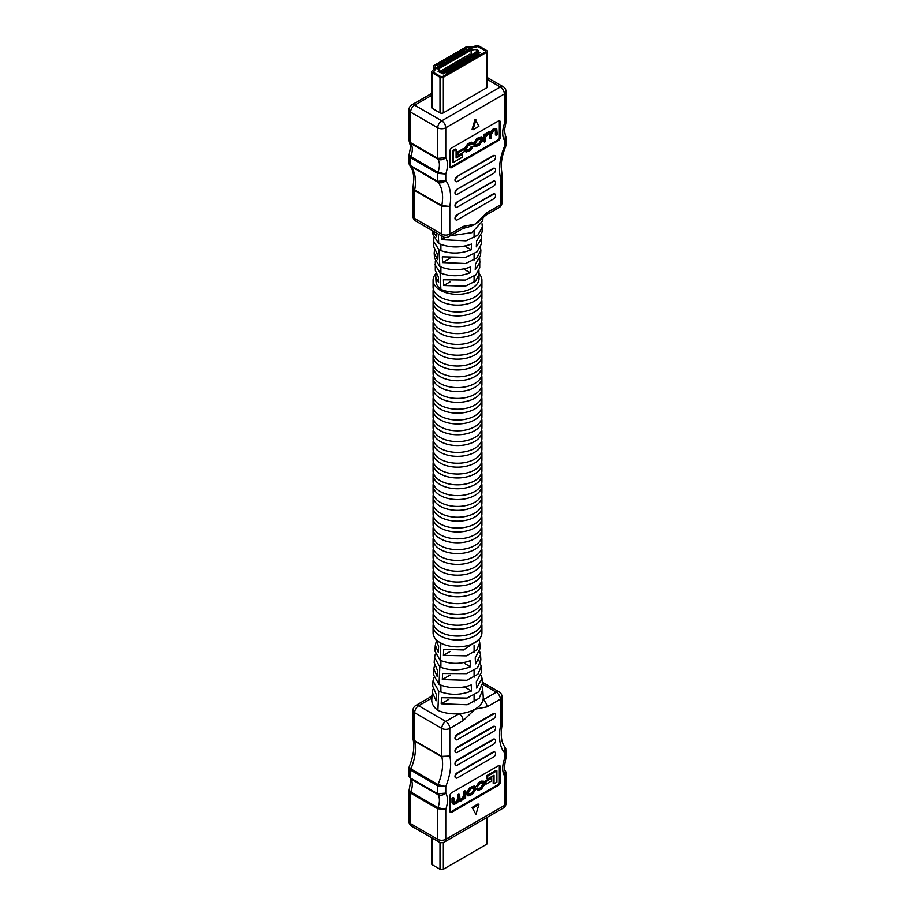 <?xml version="1.0" encoding="UTF-8"?>
<svg xmlns="http://www.w3.org/2000/svg" width="915" height="915" viewBox="0 0 915 915"><rect width="100%" height="100%" fill="white"/><g stroke="black" fill="none" stroke-linecap="round" stroke-linejoin="round"><path stroke-width="1.37" d="M487.02 212.612A5.684 3.283 60 0 1 485.854 215.219L479.895 220.424A27.965 16.138 180 0 1 475.079 224.152L487.02 212.612L500.356 204.914L500.356 177.247L502.026 174.708L500.356 177.247A45.933 26.524 -60 0 1 499.521 169.264A45.933 26.524 -60 0 1 504.371 146.743L506.041 144.97L505.812 146.091L504.371 146.743L505.377 135.191L506.041 137.41L504.371 140.201A22.257 12.844 -60 0 1 502.701 133.007A22.257 12.844 -60 0 1 504.371 123.88L506.041 122.027L504.371 123.88L504.371 93.959L445.777 127.791L445.777 157.712C443.237 159.862 440.63 160.354 437.953 159.199L410.835 143.541L409.131 141.093M431.606 95.377L414.644 105.168A5.684 3.283 60 0 0 411.796 104.893A5.684 5.684 0 0 0 408.959 109.811L408.959 140.201L410.629 146.926L409.142 154.555L410.835 156.637L437.953 172.294L445.777 174.022L437.747 173.37L410.629 157.712L408.959 155.584L408.959 163.133L410.629 165.684L437.747 181.342L445.777 180.564C443.295 182.851 440.698 183.412 438.022 182.257L409.909 165.775C412.368 168.589 413.672 173.175 413.82 179.512L413.031 187.644L414.689 189.977L441.808 205.635L449.803 206.435L441.762 206.127L414.644 190.469L413.008 187.907M485.499 135.397L487.535 133.281L489.182 132.332L491.138 132.492L493.391 129.907L496.742 128.763L497.268 134.768L496.25 135.351L496.25 130.799L494.317 130.33L491.504 133.956L491.504 138.096L490.474 138.691L490.131 133.235L488.484 133.693L485.545 137.147L485.545 141.539L484.527 142.122L483.68 141.631L483.68 134.642L484.63 134.093L485.476 135.374M484.653 134.905L488.335 131.84L490.291 132L493.768 128.706L496.742 128.763M496.25 135.351L495.404 134.871L495.358 129.884M490.474 138.691L489.628 138.199L489.559 133.201M475.068 146.812L474.222 146.32L473.627 143.175L476.978 138.394L481.199 136.838L482.045 137.33L482.64 140.487L479.288 145.256L475.068 146.812L474.473 143.666L477.824 138.886L482.045 137.33M457.694 151.879L457.694 154.532L458.552 155.024L464.157 151.787L464.157 149.134L458.552 152.37L457.694 151.879L463.299 148.642L464.157 149.134M462.521 154.372L462.521 157.128L453.257 162.481L452.41 161.989L452.41 150.666L455.258 149.019L456.105 149.511L456.105 158.066L462.521 154.372L461.675 153.88L456.105 157.094M450.111 167.353A2.402 1.384 120 0 0 450.821 167.125L497.634 140.087A2.402 1.384 120 0 0 499.338 137.147L499.338 121.432A2.402 1.384 120 0 0 499.19 120.711M473.112 146.377L470.413 149.419L467.027 150.838L466.627 148.219L468.491 145.245L473.009 144.044L471.648 142.214L467.794 143.701L464.751 148.276L465.369 151.558L466.227 152.05L470.447 150.357L473.112 146.377L471.305 146.457L469.567 148.928L466.719 150.415M471.179 143.781L472.06 144.627L471.763 143.792M434.556 249.989L434.19 253.032L437.507 259.631L437.233 253.901L433.79 246.844L433.779 237.786M436.1 273.528L435.7 276.547L438.617 282.563L438.342 276.833L435.3 270.394L435.323 261.324M432.875 230.9L436.398 236.699L436.215 232.822M478.957 270.863L479.037 278.972A23.744 13.702 180 0 1 465.426 290.867A23.744 13.702 180 0 1 440.881 289.357A23.744 13.702 180 0 1 436.02 281.534L435.7 276.547M440.881 289.357L440.115 272.864L434.922 264.526M434.19 253.032L434.522 258.224L439.818 266.539L439.028 249.944L433.413 241.011M432.761 230.832L433.012 234.675L438.731 243.573L438.285 234.023M482.033 223.786L482.377 226.966L477.882 235.121L466.01 240.828L441.488 239.661L441.304 235.761M450.237 235.773L471.957 232.65L482.777 220.709L482.994 217.37M480.501 247.325L480.867 250.493L476.704 258.11L465.678 263.509L442.597 262.582L442.322 256.852L465.769 257.355L477.024 251.842L481.267 244.259L481.267 235.338M479.357 274.008L475.526 281.099L465.358 286.189L443.706 285.514L443.432 279.784L465.449 280.07L475.846 274.877L479.746 267.809L479.735 258.876M480.867 250.493L480.524 255.685L475.514 264.058L475.24 269.799L480.123 261.953M482.377 226.966L482.045 232.136L476.589 241.114L476.326 246.844L481.633 238.426M475.079 224.152A27.965 16.138 180 0 1 464.969 227.892L461.949 229.013A5.684 3.283 -120 0 0 463.127 226.417L475.079 224.152M438.731 243.573C449.597 247.908 460.508 248.068 471.488 244.065L471.225 249.795C460.428 254.073 449.7 254.118 439.028 249.944M439.818 266.539C449.951 270.543 460.154 270.703 470.413 267.008L470.138 272.739C460.062 276.673 450.054 276.719 440.115 272.864M494.775 155.664A2.825 1.636 120 0 0 494.58 155.516A2.825 1.636 120 0 0 493.174 155.653L456.985 176.538A2.825 1.636 120 0 0 454.984 180.003L454.984 180.106A2.825 1.636 120 0 0 455.579 181.399A2.825 1.636 120 0 0 455.807 181.49M494.775 181.193A2.825 1.636 120 0 0 494.58 181.044A2.825 1.636 120 0 0 493.174 181.181L456.985 202.078A2.825 1.636 120 0 0 454.984 205.532L454.984 205.635A2.825 1.636 120 0 0 455.579 206.927A2.825 1.636 120 0 0 455.807 207.019M494.775 193.957A2.825 1.636 120 0 0 494.58 193.808A2.825 1.636 120 0 0 493.174 193.957L456.985 214.842A2.825 1.636 120 0 0 454.984 218.308L454.984 218.399A2.825 1.636 120 0 0 455.579 219.692A2.825 1.636 120 0 0 455.807 219.794M494.775 168.429A2.825 1.636 120 0 0 494.58 168.28A2.825 1.636 120 0 0 493.174 168.417L456.985 189.314A2.825 1.636 120 0 0 454.984 192.768L454.984 192.871A2.825 1.636 120 0 0 455.579 194.163A2.825 1.636 120 0 0 455.807 194.255M449.963 150.918L449.963 166.633A2.402 1.384 120 0 0 450.466 167.731A2.402 1.384 120 0 0 451.667 167.617L498.492 140.578A2.402 1.384 120 0 0 500.185 137.639L500.185 121.924A2.402 1.384 120 0 0 499.693 120.826A2.402 1.384 120 0 0 498.492 120.94L451.667 147.967A2.402 1.384 120 0 0 449.963 150.918M475.079 119.35L472.106 129.301L472.952 129.793L478.911 126.35L475.079 119.35M431.926 106.758A2.368 1.373 -0 0 0 431.606 107.444A2.368 1.373 -0 0 0 432.303 108.405L440.001 112.854A2.368 1.373 -0 0 0 443.352 112.854L486.551 87.92A2.368 1.373 -0 0 0 487.238 86.948L487.238 51.377A2.368 1.373 180 0 1 486.551 52.349L443.352 77.283A2.368 1.373 180 0 1 440.001 77.283L432.303 72.834A2.368 1.373 180 0 1 431.606 71.873A2.368 1.373 180 0 1 431.926 71.187L434.099 69.025A2.368 1.373 0 0 0 434.408 68.339A2.368 1.373 0 0 0 434.259 67.859L433.607 66.841A2.368 1.373 180 0 1 433.447 66.36A2.368 1.373 180 0 1 434.145 65.4L465.952 47.031A2.368 1.373 180 0 1 468.457 46.722L470.219 47.1A2.368 1.373 0 0 0 472.232 46.997L475.983 45.75A2.368 1.373 180 0 1 478.842 45.967L486.551 50.416A2.368 1.373 180 0 1 487.238 51.377M457.409 215.082A2.825 1.636 120 0 0 455.418 218.548L455.418 218.651A2.825 1.636 120 0 0 456.002 219.943A2.825 1.636 120 0 0 457.409 219.806L493.597 198.91A2.825 1.636 120 0 0 495.598 195.455L495.598 195.353A2.825 1.636 120 0 0 495.004 194.06A2.825 1.636 120 0 0 493.597 194.197L456.985 214.842M457.409 202.318A2.825 1.636 120 0 0 455.418 205.784L455.418 205.875A2.825 1.636 120 0 0 456.002 207.179A2.825 1.636 120 0 0 457.409 207.03L493.597 186.145A2.825 1.636 120 0 0 495.598 182.68L495.598 182.588A2.825 1.636 120 0 0 495.004 181.296A2.825 1.636 120 0 0 493.597 181.433L456.985 202.078M457.409 189.554A2.825 1.636 120 0 0 455.418 193.019L455.418 193.111A2.825 1.636 120 0 0 456.002 194.403A2.825 1.636 120 0 0 457.409 194.266L493.597 173.381A2.825 1.636 120 0 0 495.598 169.916L495.598 169.824A2.825 1.636 120 0 0 495.004 168.52A2.825 1.636 120 0 0 493.597 168.669L456.985 189.314M457.409 176.789A2.825 1.636 120 0 0 455.418 180.255L455.418 180.347A2.825 1.636 120 0 0 456.002 181.639A2.825 1.636 120 0 0 457.409 181.502L493.597 160.617A2.825 1.636 120 0 0 495.598 157.151L495.598 157.048A2.825 1.636 120 0 0 495.004 155.756A2.825 1.636 120 0 0 493.597 155.893L456.985 176.538M475.926 119.842L472.952 129.793M408.959 140.201L410.629 142.717L437.747 158.375L445.777 157.712A22.257 12.844 -60 0 1 445.777 174.022L445.777 180.564A45.933 26.524 -60 0 1 449.803 206.435L449.803 234.114L463.127 226.417M408.959 163.133L409.199 164.208M505.869 136.518L506.041 144.97M501.992 174.319L502.026 202.604A5.684 3.283 180 0 1 500.356 204.914A5.684 3.283 60 0 1 499.178 207.522A5.684 5.684 0 0 0 502.026 202.604M450.169 281.786L443.706 285.514M449.803 258.43L442.597 262.582M445.308 237.454L441.488 239.661M471.225 249.795L464.831 246.101M470.138 272.739L464.831 269.673M453.257 162.481L453.257 151.158L452.41 150.666M453.257 151.158L456.105 149.511M458.552 152.37L458.552 155.024M472.163 146.949L471.305 146.457M472.506 142.706L468.64 144.193L465.609 148.768L466.227 152.05M475.594 145.302L478.751 143.632L480.764 140.521L480.672 138.359M479.597 144.124L481.622 141.013L481.221 138.417L477.516 140.029L475.503 143.14L475.903 145.737L479.597 144.124L478.751 143.632M495.404 130.307L496.25 130.799L495.93 129.93M489.925 131.577L491.138 132.492M484.527 142.122L484.527 135.134L483.68 134.642M484.527 135.134L485.476 134.585M438.079 68.694L436.078 68.373L436.066 67.538L438.079 68.888L435.975 68.511A2.368 1.373 180 0 1 435.654 69.094L433.31 72.262L441.007 76.7L442.345 76.7L485.545 51.766L485.545 50.988L477.836 46.551L472.369 47.9A2.368 1.373 180 0 1 470.356 48.003L466.959 47.614L435.151 65.972L435.826 67.939A2.368 1.373 180 0 1 435.917 68.099M440.756 72.697L478.728 50.657L476.303 49.33L471.134 50.131L439.509 68.385L438.113 71.439L440.756 72.697M446.52 70.295L444.038 71.576L447.058 73.314L449.528 71.885L446.52 70.146M449.871 68.362L447.389 69.643L450.397 71.381L452.879 69.952L449.871 68.213M453.211 66.429L450.74 67.71L453.749 69.448L456.23 68.019L453.211 66.269M456.562 64.496L454.08 65.777L457.1 67.516L459.582 66.086L456.562 64.336M460.565 65.514A3.557 2.047 60 0 0 460.714 64.61L459.913 62.403L457.431 63.844L460.451 65.583L462.921 64.153L459.913 62.403M463.265 60.63L460.783 61.911L463.791 63.65L466.273 62.22L463.265 60.47M467.256 61.648A3.557 2.047 60 0 0 467.416 60.745L466.604 58.537L464.134 59.978L467.142 61.717L469.624 60.287L466.604 58.537M469.955 56.764L467.474 58.034L470.493 59.784L472.964 58.354L469.955 56.604M473.307 54.831L470.825 56.101L473.844 57.851L476.315 56.421L473.307 54.671M476.658 52.898L474.176 54.168L477.184 55.918L479.666 54.488L476.658 52.738M479.952 52.921L477.722 52.464L477.779 51.663L479.952 52.921M444.518 71.976L444.884 73.189L444.518 72.171L444.884 73.189L443.821 73.211L444.404 72.194L442.94 72.548L442.883 71.805L444.518 71.976L444.884 72.994L443.821 73.017M444.667 73.051L444.358 72.365L442.94 72.743L442.883 71.805M442.505 65.891L439.486 64.153L437.004 65.583L440.024 67.321L442.505 65.891M445.845 63.959L442.837 62.22L440.355 63.65L443.375 65.388L445.845 63.959M449.196 62.026L446.188 60.287L443.706 61.717L446.714 63.455L449.196 62.026M452.548 60.093L449.528 58.354L447.058 59.784L450.066 61.522L452.548 60.093M455.887 58.16L452.879 56.421L450.397 57.851L453.417 59.589L455.887 58.16M459.238 56.227L456.23 54.488L453.749 55.918L456.768 57.656L459.238 56.227M462.59 54.294L459.582 52.544L457.1 53.985L460.108 55.724L462.59 54.294M465.941 52.361L462.921 50.611L460.451 52.052L463.459 53.791L465.941 52.361M469.281 50.428L466.273 48.678L463.791 50.119L466.81 51.858L469.281 50.428M439.417 67.241L439.383 68.156L439.417 67.436L439.383 68.156L438.125 68.179L437.347 66.795L439.417 67.241L439.383 67.962L438.125 67.984L437.347 66.795M470.184 48.484L470.424 49.719L471.66 49.502L470.344 50.256L469.921 48.827L468.926 49.41L469.006 48.518L470.184 48.484L470.424 49.913M471.66 49.307L470.196 50.142L470.081 49.536M470.184 48.667L470.447 49.467L470.184 48.667M443.638 73.886L441.407 73.429L441.465 72.628L443.638 73.886M443.844 70.913L443.032 69.597L440.824 70.878L441.041 72.525M447.195 68.98L446.383 67.664L444.175 68.945L444.393 70.592M450.546 67.047L449.734 65.731L447.526 67.012L447.744 68.659M453.897 65.114L453.085 63.798L450.866 65.079L451.095 66.726M457.237 63.181L456.425 61.865L454.217 63.146L454.435 64.793M460.588 61.248L459.776 59.932L457.569 61.202L457.786 62.861M463.939 59.315L463.127 58L460.92 59.269L461.137 60.928M467.291 57.382L466.478 56.067L464.26 57.336L464.488 58.995M470.63 55.449L469.818 54.134L467.611 55.403L467.828 57.062M439.486 66.543L439.486 64.153M442.837 64.61L442.837 62.22M446.188 62.678L446.188 60.287M449.528 60.745L449.528 58.354M452.879 58.812L452.879 56.421M456.23 56.879L456.23 54.488M459.582 54.946L459.582 52.544M462.921 53.013L462.921 50.611M466.273 51.08L466.273 48.678M437.553 67.264L438.182 66.909L437.553 67.458M438.376 67.824L439.154 67.836L438.376 67.39L438.376 68.019M439.154 67.836L438.376 67.584M469.921 48.827L470.196 49.948L469.921 48.632L468.926 49.216L469.006 48.518M443.638 73.692L441.407 73.429M441.407 73.234L441.465 72.628L441.407 73.234M444.004 72.411L443.157 71.919L444.004 72.411L443.215 72.594M479.952 52.727L477.722 52.464M477.722 52.269L477.779 51.663L477.722 52.269M467.611 55.403L468.423 56.719M466.01 51.389L468.217 49.959L469.052 50.554M466.01 51.24L466.844 51.835M469.052 50.439L466.844 51.72M474.405 54.305L476.624 52.876L477.458 53.356L477.458 54.946A3.557 2.047 60 0 1 477.31 55.849M474.405 54.157L475.251 54.797M477.458 53.356L475.251 54.637M464.26 57.336L465.072 58.652M462.658 53.322L464.866 51.892L465.701 52.487M462.658 53.173L463.493 53.768M465.701 52.372L463.493 53.653M460.92 59.269L461.732 60.584M459.307 55.255L461.515 53.825L462.35 54.42M459.307 55.106L460.142 55.701M462.35 54.305L460.142 55.586M457.569 61.202L458.381 62.517M455.956 57.188L458.175 55.758L459.01 56.353M455.956 57.039L456.802 57.634M459.01 56.238L456.802 57.519M454.217 63.146L455.029 64.45M452.616 59.12L454.824 57.691L455.659 58.286M452.616 58.972L453.451 59.566M455.659 58.171L453.451 59.452M450.866 65.079L451.678 66.383M449.265 61.053L451.472 59.624L452.307 60.218M449.265 60.905L450.1 61.499M452.307 60.104L450.1 61.385M447.526 67.012L448.339 68.316M445.914 62.986L448.121 61.557L448.968 62.151M445.914 62.838L446.749 63.432M448.968 62.037L446.749 63.318M444.175 68.945L444.987 70.249M442.563 64.919L444.781 63.49L445.616 64.096M442.563 64.771L443.409 65.365M445.616 63.97L443.409 65.251M440.824 70.878L441.636 72.182M439.223 66.852L441.43 65.422L442.265 66.029M439.223 66.704L440.058 67.298M442.265 65.903L440.058 67.184M471.065 56.238L473.272 54.809L474.107 55.289L474.107 56.879A3.557 2.047 60 0 1 473.959 57.782M471.065 56.09L471.9 56.73M474.107 55.289L471.9 56.57M467.714 58.171L469.921 56.741L470.756 57.233L470.756 58.812A3.557 2.047 60 0 1 470.607 59.715M467.714 58.022L468.549 58.663M470.756 57.233L468.549 58.503M464.363 60.104L465.197 60.596M466.57 58.674L464.363 59.955M467.416 59.166L465.197 60.436M461.011 62.037L463.23 60.607L464.065 61.099L464.065 62.678A3.557 2.047 60 0 1 463.916 63.581M461.011 61.888L461.858 62.529M464.065 61.099L461.858 62.369M457.672 63.97L458.507 64.462M459.879 62.54L457.672 63.821M460.714 63.032L458.507 64.302M454.32 65.903L456.528 64.473L457.363 64.965L457.363 66.543A3.557 2.047 60 0 1 457.214 67.447M454.32 65.754L455.155 66.395M457.363 64.965L455.155 66.235M450.969 67.836L453.177 66.406L454.023 66.898L454.023 68.476A3.557 2.047 60 0 1 453.874 69.38M450.969 67.687L451.804 68.328M454.023 66.898L451.804 68.168M447.618 69.769L449.837 68.339L450.672 68.831L450.672 70.409A3.557 2.047 60 0 1 450.523 71.313M447.618 69.62L448.464 70.261M450.672 68.831L448.464 70.1M444.278 71.702L446.486 70.272L447.321 70.764L447.321 72.342A3.557 2.047 60 0 1 447.172 73.246M444.278 71.553L445.113 72.194M447.321 70.764L445.113 72.033M435.151 65.972L466.959 47.614L469.727 47.866A3.786 2.185 0 0 0 472.941 47.706L477.836 46.551L485.545 50.988L485.545 51.766L442.345 76.7L441.007 76.7L433.31 72.262L435.323 69.426A3.786 2.185 0 0 0 435.837 68.339A3.786 2.185 0 0 0 435.597 67.573L435.151 65.972M431.903 698.111L418.658 705.751A5.684 3.283 -120 0 0 415.822 705.476A5.684 5.684 0 0 0 412.974 710.395L412.974 738.291L414.644 740.704L441.762 756.362L449.803 756.053L441.808 756.796L414.689 741.139L413.008 738.68M412.974 738.291L413.077 739.148C414.804 746.789 413.511 756.042 409.188 766.896L410.904 768.897L438.022 784.555L445.777 786.557L437.747 785.779L410.629 770.121L408.959 768.028L408.959 775.577L410.629 778.093L437.747 793.763L445.777 793.099C443.237 795.249 440.63 795.741 437.953 794.586L410.835 778.928L409.131 776.48M459.742 799.596L461.846 798.509L463.756 795.65L463.756 791.269L464.774 790.674L465.632 791.166L465.632 798.166L464.328 798.509M464.683 798.715L464.66 797.903L460.977 800.957L459.01 800.797L456.768 803.381L453.417 804.525L452.033 802.73L452.033 798.029L453.051 797.445L453.909 797.937L454.229 803.359M453.943 802.924L455.716 802.055L457.809 798.841L457.809 794.7L458.827 794.106L459.673 794.597L460.028 800.065L462.693 799.001L464.603 796.142L464.603 791.761L463.756 791.269M468.103 795.958L467.256 795.467L466.661 792.31L470.013 787.54L474.233 785.985L475.091 786.477L475.674 789.634L472.323 794.403L468.103 795.958L467.519 792.802L470.87 788.032L475.091 786.477M485.156 781.01L485.156 783.675L486.002 784.166L491.607 780.93L491.607 778.265L490.76 777.773L485.156 781.01L486.002 781.501L486.002 784.166M494.043 783.778L494.043 775.222L487.638 778.928L487.638 776.16L496.902 770.819L496.902 782.131L494.043 783.778L493.196 783.286L493.196 775.714M487.638 778.928L486.78 778.436L486.78 775.668L496.056 770.327L496.902 770.819M450.111 812.085A2.402 1.384 120 0 0 450.821 811.857L497.634 784.83A2.402 1.384 120 0 0 499.338 781.879L499.338 766.175A2.402 1.384 120 0 0 499.19 765.443M483.932 781.238L481.164 781.113L478.854 782.439L476.2 786.431L477.047 786.923L479.746 783.869L483.131 782.451L483.532 785.07L481.667 788.055L479.792 789.13L477.253 788.181L476.303 788.753L477.653 790.583L481.507 789.096L484.55 784.521L483.932 781.238L479.7 782.931L477.047 786.923M482.594 782.394L482.685 784.578L480.821 787.563L478.133 789.027M437.507 670.558L434.19 662.54L434.522 657.336L439.818 666.932L439.028 684.431L433.413 674.595L433.79 668.762L437.233 676.608L437.507 670.558M434.556 665.708L433.79 668.762M436.1 642.17L435.3 645.212L438.342 652.395L438.617 646.345L435.7 639.116M433.024 689.235L432.28 692.312L436.123 700.81L436.398 694.76L432.681 686.056L433.012 680.886L438.731 691.145L437.885 710.349A27.965 16.138 0 0 0 459.113 713.711A27.965 16.138 0 0 0 475.079 709.136A27.965 16.138 0 0 0 483.006 699.918A27.965 16.138 0 0 0 483.246 697.127L482.777 689.738L479.128 698.362L467.153 704.756L441.213 703.772L441.488 697.722L467.039 698.088L478.797 691.763L482.377 683.516L482.045 678.347L476.589 688.034L476.326 681.984L481.633 672.01L481.256 666.189L477.893 674.252L466.764 680.303L442.322 679.559L442.597 673.509L466.65 673.669L477.561 667.71L480.867 659.99L480.535 654.797L475.514 663.844L475.24 657.793L480.123 648.495L479.746 642.639L476.658 650.153L466.375 655.849L443.432 655.357L443.706 649.295L463.562 649.959L478.957 639.505L479.746 642.639M440.881 642.89L440.115 660.264L434.922 651.068L435.3 645.212M432.28 692.312L431.8 699.689A27.965 16.138 0 0 0 437.885 710.349M433.779 677.683L433.012 680.886M435.323 654.145L434.522 657.336M482.033 686.57L482.777 689.738M478.911 660.367L481.256 666.189M439.818 666.932C449.951 670.878 460.154 670.821 470.413 666.795L470.138 660.744C460.062 664.347 450.054 664.187 440.115 660.264M438.731 691.145C449.597 695.411 460.508 695.354 471.488 690.985L471.225 684.935C460.428 688.846 449.7 688.686 439.028 684.431M481.267 675.236L482.045 678.347M479.735 651.697L480.535 654.797M482.388 684.168L496.342 692.22L483.006 699.918A5.684 3.283 60 0 1 487.02 706.883L475.079 709.136L463.127 720.677A5.684 3.283 -120 0 0 459.113 713.711L445.777 721.409L418.658 705.751A5.684 3.283 120 0 0 414.644 712.716L414.644 740.704A2.402 1.384 -60 0 0 414.689 741.139A40.249 23.241 -60 0 1 410.904 768.897A2.402 1.384 -60 0 0 410.629 770.121L410.629 778.093A2.402 1.384 -60 0 0 410.835 778.928A16.573 9.573 -60 0 1 410.835 792.013L437.953 807.67L445.777 809.409L437.747 808.746L410.629 793.088L409.119 790.331M494.775 752.05A2.825 1.636 120 0 0 494.58 751.901A2.825 1.636 120 0 0 493.174 752.038L456.985 772.923A2.825 1.636 120 0 0 454.984 776.389L454.984 776.48A2.825 1.636 120 0 0 455.579 777.784A2.825 1.636 120 0 0 455.807 777.876M494.775 726.51A2.825 1.636 120 0 0 494.58 726.361A2.825 1.636 120 0 0 493.174 726.499L456.985 747.395A2.825 1.636 120 0 0 454.984 750.849L454.984 750.952A2.825 1.636 120 0 0 455.579 752.244A2.825 1.636 120 0 0 455.807 752.336M494.775 713.746A2.825 1.636 120 0 0 494.58 713.597A2.825 1.636 120 0 0 493.174 713.734L456.985 734.631A2.825 1.636 120 0 0 454.984 738.085L454.984 738.188A2.825 1.636 120 0 0 455.579 739.48A2.825 1.636 120 0 0 455.807 739.572M494.775 739.274A2.825 1.636 120 0 0 494.58 739.126A2.825 1.636 120 0 0 493.174 739.274L456.985 760.159A2.825 1.636 120 0 0 454.984 763.625L454.984 763.716A2.825 1.636 120 0 0 455.579 765.009A2.825 1.636 120 0 0 455.807 765.112M500.185 782.371L500.185 766.656A2.402 1.384 120 0 0 499.693 765.558A2.402 1.384 120 0 0 498.492 765.683L451.667 792.71A2.402 1.384 120 0 0 449.963 795.661L449.963 811.365A2.402 1.384 120 0 0 450.466 812.474A2.402 1.384 120 0 0 451.667 812.348L498.492 785.322A2.402 1.384 120 0 0 500.185 782.371L499.338 781.879M472.106 807.43L475.926 814.43L478.911 804.479L478.053 803.988L472.106 807.43L475.926 814.43M493.597 718.698A2.825 1.636 120 0 0 495.598 715.233L495.598 715.141A2.825 1.636 120 0 0 495.004 713.837A2.825 1.636 120 0 0 493.597 713.986L457.409 734.871A2.825 1.636 120 0 0 455.418 738.336L455.418 738.428A2.825 1.636 120 0 0 456.002 739.72A2.825 1.636 120 0 0 457.409 739.583L493.597 718.698M493.597 731.462A2.825 1.636 120 0 0 495.598 727.997L495.598 727.905A2.825 1.636 120 0 0 495.004 726.613A2.825 1.636 120 0 0 493.597 726.75L457.409 747.635A2.825 1.636 120 0 0 455.418 751.101L455.418 751.192A2.825 1.636 120 0 0 456.002 752.496A2.825 1.636 120 0 0 457.409 752.347L493.597 731.462M493.597 744.227A2.825 1.636 120 0 0 495.598 740.761L495.598 740.67A2.825 1.636 120 0 0 495.004 739.377A2.825 1.636 120 0 0 493.597 739.514L457.409 760.399A2.825 1.636 120 0 0 455.418 763.865L455.418 763.968A2.825 1.636 120 0 0 456.002 765.26A2.825 1.636 120 0 0 457.409 765.123L493.597 744.227M493.597 756.991A2.825 1.636 120 0 0 495.598 753.537L495.598 753.434A2.825 1.636 120 0 0 495.004 752.141A2.825 1.636 120 0 0 493.597 752.279L457.409 773.175A2.825 1.636 120 0 0 455.418 776.629L455.418 776.732A2.825 1.636 120 0 0 456.002 778.024A2.825 1.636 120 0 0 457.409 777.887L493.597 756.991M478.911 804.479L472.952 807.922M505.869 771.894L504.371 775.577L505.377 770.579C504.051 770.773 504.211 766.736 505.858 758.432L504.371 759.267L506.041 757.414L506.041 749.854L504.371 752.725L505.091 747.223L505.801 748.79M501.992 725.08L500.356 726.853L501.969 725.343C500.413 735.717 501.454 743.003 505.091 747.223M408.959 775.577L409.623 777.796C410.949 777.601 410.789 781.65 409.142 789.942L410.835 792.013A2.402 1.384 -60 0 0 410.629 793.088L410.629 823.672L437.747 839.33L437.747 808.746A2.402 1.384 -60 0 1 437.953 807.67A16.573 9.573 120 0 0 439.417 800.282A16.573 9.573 120 0 0 437.953 794.586A2.402 1.384 -60 0 1 437.747 793.763L437.747 785.779A2.402 1.384 -60 0 1 438.022 784.555A40.249 23.241 120 0 0 442.597 764.025A40.249 23.241 120 0 0 441.808 756.796A2.402 1.384 -60 0 1 441.762 756.362L441.762 728.374L414.644 712.716A5.684 3.283 -0 0 1 412.974 710.395M408.959 768.028L409.188 766.896M431.914 697.939A5.684 3.283 -120 0 0 429.215 697.733L432.063 695.606M443.432 655.357L450.169 651.457M442.322 679.559L450.134 675.053M441.213 703.772L448.865 699.346M471.488 690.985L464.831 687.131M470.413 666.795L464.831 663.569M487.638 776.16L486.78 775.668M491.607 778.265L486.002 781.501M478.396 789.508L478.099 788.673L476.303 788.753M477.15 789.245L477.653 790.583M470.562 789.165L468.537 792.287L468.938 794.883L472.632 793.259L474.656 790.148L474.256 787.552L470.562 789.165M468.629 794.449L471.785 792.779L473.81 789.656L473.718 787.495M453.909 802.489L456.562 802.546L458.655 799.333L458.655 795.192L457.809 794.7M458.655 795.192L459.673 794.597M453.417 804.525L452.879 798.52L452.033 798.029M452.879 798.52L453.909 797.937M464.603 791.761L465.632 791.166M431.606 837.717L431.606 863.84A2.368 1.373 -0 0 0 432.303 864.801L440.001 869.25A2.368 1.373 -0 0 0 443.352 869.25L486.551 844.316A2.368 1.373 -0 0 0 487.238 843.344L487.238 817.324M433.321 623.938A24.419 14.091 0 0 0 433.081 625.894L433.081 632.768A24.419 14.091 0 0 0 440.241 642.742A24.419 14.091 0 0 0 466.844 645.796A24.419 14.091 0 0 0 481.919 632.768L481.919 625.894A24.419 14.091 0 0 0 481.679 623.938M433.081 625.894A24.419 14.091 0 0 0 440.241 635.868A24.419 14.091 0 0 0 466.844 638.922A24.419 14.091 0 0 0 481.919 625.894M433.321 613.13A24.419 14.091 0 0 0 433.081 615.097L433.081 621.971A24.419 14.091 0 0 0 440.241 631.933A24.419 14.091 0 0 0 466.844 634.987A24.419 14.091 0 0 0 481.919 621.971L481.919 615.097A24.419 14.091 0 0 0 481.679 613.13M433.081 615.097A24.419 14.091 0 0 0 440.241 625.059A24.419 14.091 0 0 0 466.844 628.113A24.419 14.091 0 0 0 481.919 615.097M433.321 602.333A24.419 14.091 0 0 0 433.081 604.289L433.081 611.163A24.419 14.091 0 0 0 440.241 621.136A24.419 14.091 0 0 0 466.844 624.19A24.419 14.091 0 0 0 481.919 611.163L481.919 604.289A24.419 14.091 0 0 0 481.679 602.333M433.081 604.289A24.419 14.091 0 0 0 440.241 614.262A24.419 14.091 0 0 0 466.844 617.316A24.419 14.091 0 0 0 481.919 604.289M433.321 591.525A24.419 14.091 0 0 0 433.081 593.492L433.081 600.366A24.419 14.091 0 0 0 440.241 610.328A24.419 14.091 0 0 0 466.844 613.393A24.419 14.091 0 0 0 481.919 600.366L481.919 593.492A24.419 14.091 0 0 0 481.679 591.525M433.081 593.492A24.419 14.091 0 0 0 440.241 603.454A24.419 14.091 0 0 0 466.844 606.519A24.419 14.091 0 0 0 481.919 593.492M433.321 580.728A24.419 14.091 0 0 0 433.081 582.683L433.081 589.557A24.419 14.091 0 0 0 440.241 599.531A24.419 14.091 0 0 0 466.844 602.585A24.419 14.091 0 0 0 481.919 589.557L481.919 582.683A24.419 14.091 0 0 0 481.679 580.728M433.081 582.683A24.419 14.091 0 0 0 440.241 592.657A24.419 14.091 0 0 0 466.844 595.711A24.419 14.091 0 0 0 481.919 582.683M433.321 569.919A24.419 14.091 0 0 0 433.081 571.886L433.081 578.76A24.419 14.091 0 0 0 440.241 588.722A24.419 14.091 0 0 0 466.844 591.788A24.419 14.091 0 0 0 481.919 578.76L481.919 571.886A24.419 14.091 0 0 0 481.679 569.919M433.081 571.886A24.419 14.091 0 0 0 440.241 581.849A24.419 14.091 0 0 0 466.844 584.914A24.419 14.091 0 0 0 481.919 571.886M433.321 559.122A24.419 14.091 0 0 0 433.081 561.078L433.081 567.963A24.419 14.091 0 0 0 440.241 577.925A24.419 14.091 0 0 0 466.844 580.979A24.419 14.091 0 0 0 481.919 567.963L481.919 561.078A24.419 14.091 0 0 0 481.679 559.122M433.081 561.078A24.419 14.091 0 0 0 440.241 571.052A24.419 14.091 0 0 0 466.844 574.105A24.419 14.091 0 0 0 481.919 561.078M433.321 548.314A24.419 14.091 0 0 0 433.081 550.281L433.081 557.155A24.419 14.091 0 0 0 440.241 567.128A24.419 14.091 0 0 0 466.844 570.182A24.419 14.091 0 0 0 481.919 557.155L481.919 550.281A24.419 14.091 0 0 0 481.679 548.314M433.081 550.281A24.419 14.091 0 0 0 440.241 560.243A24.419 14.091 0 0 0 466.844 563.308A24.419 14.091 0 0 0 481.919 550.281M433.321 537.517A24.419 14.091 0 0 0 433.081 539.484L433.081 546.358A24.419 14.091 0 0 0 440.241 556.32A24.419 14.091 0 0 0 466.844 559.374A24.419 14.091 0 0 0 481.919 546.358L481.919 539.484A24.419 14.091 0 0 0 481.679 537.517M433.081 539.484A24.419 14.091 0 0 0 440.241 549.446A24.419 14.091 0 0 0 466.844 552.5A24.419 14.091 0 0 0 481.919 539.484M433.321 526.708A24.419 14.091 0 0 0 433.081 528.676L433.081 535.55A24.419 14.091 0 0 0 440.241 545.523A24.419 14.091 0 0 0 466.844 548.577A24.419 14.091 0 0 0 481.919 535.55L481.919 528.676A24.419 14.091 0 0 0 481.679 526.708M433.081 528.676A24.419 14.091 0 0 0 440.241 538.649A24.419 14.091 0 0 0 466.844 541.703A24.419 14.091 0 0 0 481.919 528.676M433.321 515.911A24.419 14.091 0 0 0 433.081 517.879L433.081 524.753A24.419 14.091 0 0 0 440.241 534.715A24.419 14.091 0 0 0 466.844 537.768A24.419 14.091 0 0 0 481.919 524.753L481.919 517.879A24.419 14.091 0 0 0 481.679 515.911M433.081 517.879A24.419 14.091 0 0 0 440.241 527.841A24.419 14.091 0 0 0 466.844 530.894A24.419 14.091 0 0 0 481.919 517.879M433.321 505.103A24.419 14.091 0 0 0 433.081 507.07L433.081 513.944A24.419 14.091 0 0 0 440.241 523.918A24.419 14.091 0 0 0 466.844 526.971A24.419 14.091 0 0 0 481.919 513.944L481.919 507.07A24.419 14.091 0 0 0 481.679 505.103M433.081 507.07A24.419 14.091 0 0 0 440.241 517.044A24.419 14.091 0 0 0 466.844 520.097A24.419 14.091 0 0 0 481.919 507.07M433.321 494.306A24.419 14.091 0 0 0 433.081 496.273L433.081 503.147A24.419 14.091 0 0 0 440.241 513.109A24.419 14.091 0 0 0 466.844 516.163A24.419 14.091 0 0 0 481.919 503.147L481.919 496.273A24.419 14.091 0 0 0 481.679 494.306M433.081 496.273A24.419 14.091 0 0 0 440.241 506.235A24.419 14.091 0 0 0 466.844 509.289A24.419 14.091 0 0 0 481.919 496.273M433.321 483.497A24.419 14.091 0 0 0 433.081 485.465L433.081 492.339A24.419 14.091 0 0 0 440.241 502.312A24.419 14.091 0 0 0 466.844 505.366A24.419 14.091 0 0 0 481.919 492.339L481.919 485.465A24.419 14.091 0 0 0 481.679 483.497M433.081 485.465A24.419 14.091 0 0 0 440.241 495.438A24.419 14.091 0 0 0 466.844 498.492A24.419 14.091 0 0 0 481.919 485.465M433.321 472.7A24.419 14.091 0 0 0 433.081 474.668L433.081 481.542A24.419 14.091 0 0 0 440.241 491.504A24.419 14.091 0 0 0 466.844 494.558A24.419 14.091 0 0 0 481.919 481.542L481.919 474.668A24.419 14.091 0 0 0 481.679 472.7M433.081 474.668A24.419 14.091 0 0 0 440.241 484.63A24.419 14.091 0 0 0 466.844 487.684A24.419 14.091 0 0 0 481.919 474.668M433.321 461.903A24.419 14.091 0 0 0 433.081 463.859L433.081 470.733A24.419 14.091 0 0 0 440.241 480.707A24.419 14.091 0 0 0 466.844 483.76A24.419 14.091 0 0 0 481.919 470.733L481.919 463.859A24.419 14.091 0 0 0 481.679 461.903M433.081 463.859A24.419 14.091 0 0 0 440.241 473.833A24.419 14.091 0 0 0 466.844 476.887A24.419 14.091 0 0 0 481.919 463.859M433.321 451.095A24.419 14.091 0 0 0 433.081 453.062L433.081 459.936A24.419 14.091 0 0 0 440.241 469.898A24.419 14.091 0 0 0 466.844 472.952A24.419 14.091 0 0 0 481.919 459.936L481.919 453.062A24.419 14.091 0 0 0 481.679 451.095M433.081 453.062A24.419 14.091 0 0 0 440.241 463.024A24.419 14.091 0 0 0 466.844 466.078A24.419 14.091 0 0 0 481.919 453.062M433.321 440.298A24.419 14.091 0 0 0 433.081 442.254L433.081 449.128A24.419 14.091 0 0 0 440.241 459.101A24.419 14.091 0 0 0 466.844 462.155A24.419 14.091 0 0 0 481.919 449.128L481.919 442.254A24.419 14.091 0 0 0 481.679 440.298M433.081 442.254A24.419 14.091 0 0 0 440.241 452.227A24.419 14.091 0 0 0 466.844 455.281A24.419 14.091 0 0 0 481.919 442.254M433.321 429.49A24.419 14.091 0 0 0 433.081 431.457L433.081 438.331A24.419 14.091 0 0 0 440.241 448.293A24.419 14.091 0 0 0 466.844 451.358A24.419 14.091 0 0 0 481.919 438.331L481.919 431.457A24.419 14.091 0 0 0 481.679 429.49M433.081 431.457A24.419 14.091 0 0 0 440.241 441.419A24.419 14.091 0 0 0 466.844 444.473A24.419 14.091 0 0 0 481.919 431.457M433.321 418.693A24.419 14.091 0 0 0 433.081 420.648L433.081 427.522A24.419 14.091 0 0 0 440.241 437.496A24.419 14.091 0 0 0 466.844 440.55A24.419 14.091 0 0 0 481.919 427.522L481.919 420.648A24.419 14.091 0 0 0 481.679 418.693M433.081 420.648A24.419 14.091 0 0 0 440.241 430.622A24.419 14.091 0 0 0 466.844 433.676A24.419 14.091 0 0 0 481.919 420.648M433.321 407.884A24.419 14.091 0 0 0 433.081 409.851L433.081 416.725A24.419 14.091 0 0 0 440.241 426.687A24.419 14.091 0 0 0 466.844 429.753A24.419 14.091 0 0 0 481.919 416.725L481.919 409.851A24.419 14.091 0 0 0 481.679 407.884M433.081 409.851A24.419 14.091 0 0 0 440.241 419.813A24.419 14.091 0 0 0 466.844 422.879A24.419 14.091 0 0 0 481.919 409.851M433.321 397.087A24.419 14.091 0 0 0 433.081 399.043L433.081 405.917A24.419 14.091 0 0 0 440.241 415.89A24.419 14.091 0 0 0 466.844 418.944A24.419 14.091 0 0 0 481.919 405.917L481.919 399.043A24.419 14.091 0 0 0 481.679 397.087M433.081 399.043A24.419 14.091 0 0 0 440.241 409.016A24.419 14.091 0 0 0 466.844 412.07A24.419 14.091 0 0 0 481.919 399.043M433.321 386.279A24.419 14.091 0 0 0 433.081 388.246L433.081 395.12A24.419 14.091 0 0 0 440.241 405.082A24.419 14.091 0 0 0 466.844 408.147A24.419 14.091 0 0 0 481.919 395.12L481.919 388.246A24.419 14.091 0 0 0 481.679 386.279M433.081 388.246A24.419 14.091 0 0 0 440.241 398.208A24.419 14.091 0 0 0 466.844 401.273A24.419 14.091 0 0 0 481.919 388.246M433.321 375.482A24.419 14.091 0 0 0 433.081 377.449L433.081 384.323A24.419 14.091 0 0 0 440.241 394.285A24.419 14.091 0 0 0 466.844 397.339A24.419 14.091 0 0 0 481.919 384.323L481.919 377.449A24.419 14.091 0 0 0 481.679 375.482M433.081 377.449A24.419 14.091 0 0 0 440.241 387.411A24.419 14.091 0 0 0 466.844 390.465A24.419 14.091 0 0 0 481.919 377.449M433.321 364.673A24.419 14.091 0 0 0 433.081 366.641L433.081 373.514A24.419 14.091 0 0 0 440.241 383.488A24.419 14.091 0 0 0 466.844 386.542A24.419 14.091 0 0 0 481.919 373.514L481.919 366.641A24.419 14.091 0 0 0 481.679 364.673M433.081 366.641A24.419 14.091 0 0 0 440.241 376.614A24.419 14.091 0 0 0 466.844 379.668A24.419 14.091 0 0 0 481.919 366.641M433.321 353.876A24.419 14.091 0 0 0 433.081 355.844L433.081 362.717A24.419 14.091 0 0 0 440.241 372.679A24.419 14.091 0 0 0 466.844 375.733A24.419 14.091 0 0 0 481.919 362.717L481.919 355.844A24.419 14.091 0 0 0 481.679 353.876M433.081 355.844A24.419 14.091 0 0 0 440.241 365.806A24.419 14.091 0 0 0 466.844 368.859A24.419 14.091 0 0 0 481.919 355.844M433.321 343.068A24.419 14.091 0 0 0 433.081 345.035L433.081 351.909A24.419 14.091 0 0 0 440.241 361.882A24.419 14.091 0 0 0 466.844 364.936A24.419 14.091 0 0 0 481.919 351.909L481.919 345.035A24.419 14.091 0 0 0 481.679 343.068M433.081 345.035A24.419 14.091 0 0 0 440.241 355.009A24.419 14.091 0 0 0 466.844 358.062A24.419 14.091 0 0 0 481.919 345.035M433.321 332.271A24.419 14.091 0 0 0 433.081 334.238L433.081 341.112A24.419 14.091 0 0 0 440.241 351.074A24.419 14.091 0 0 0 466.844 354.128A24.419 14.091 0 0 0 481.919 341.112L481.919 334.238A24.419 14.091 0 0 0 481.679 332.271M433.081 334.238A24.419 14.091 0 0 0 440.241 344.2A24.419 14.091 0 0 0 466.844 347.254A24.419 14.091 0 0 0 481.919 334.238M433.321 321.462A24.419 14.091 0 0 0 433.081 323.43L433.081 330.304A24.419 14.091 0 0 0 440.241 340.277A24.419 14.091 0 0 0 466.844 343.331A24.419 14.091 0 0 0 481.919 330.304L481.919 323.43A24.419 14.091 0 0 0 481.679 321.462M433.081 323.43A24.419 14.091 0 0 0 440.241 333.403A24.419 14.091 0 0 0 466.844 336.457A24.419 14.091 0 0 0 481.919 323.43M433.321 310.665A24.419 14.091 0 0 0 433.081 312.633L433.081 319.507A24.419 14.091 0 0 0 440.241 329.469A24.419 14.091 0 0 0 466.844 332.522A24.419 14.091 0 0 0 481.919 319.507L481.919 312.633A24.419 14.091 0 0 0 481.679 310.665M433.081 312.633A24.419 14.091 0 0 0 440.241 322.595A24.419 14.091 0 0 0 466.844 325.649A24.419 14.091 0 0 0 481.919 312.633M433.321 299.868A24.419 14.091 0 0 0 433.081 301.824L433.081 308.698A24.419 14.091 0 0 0 440.241 318.672A24.419 14.091 0 0 0 466.844 321.725A24.419 14.091 0 0 0 481.919 308.698L481.919 301.824A24.419 14.091 0 0 0 481.679 299.868M433.081 301.824A24.419 14.091 0 0 0 440.241 311.798A24.419 14.091 0 0 0 466.844 314.851A24.419 14.091 0 0 0 481.919 301.824M433.321 289.06A24.419 14.091 0 0 0 433.081 291.027L433.081 297.901A24.419 14.091 0 0 0 440.241 307.863A24.419 14.091 0 0 0 466.844 310.917A24.419 14.091 0 0 0 481.919 297.901L481.919 291.027A24.419 14.091 0 0 0 481.679 289.06M433.081 291.027A24.419 14.091 0 0 0 440.241 300.989A24.419 14.091 0 0 0 466.844 304.043A24.419 14.091 0 0 0 481.919 291.027M436.066 273.471A24.419 14.091 0 0 0 433.081 280.219L433.081 287.093A24.419 14.091 0 0 0 440.241 297.066A24.419 14.091 0 0 0 466.844 300.12A24.419 14.091 0 0 0 481.919 287.093L481.919 280.219A24.419 14.091 0 0 0 479.357 273.94M433.081 280.219A24.419 14.091 0 0 0 440.241 290.192A24.419 14.091 0 0 0 466.844 293.246A24.419 14.091 0 0 0 481.919 280.219M415.479 181.833A40.249 23.241 -60 0 1 414.689 189.977A2.402 1.384 -60 0 0 414.644 190.469L414.644 218.456L441.762 234.114L441.762 206.127A2.402 1.384 -60 0 1 441.808 205.635A40.249 23.241 120 0 0 442.597 197.491A40.249 23.241 120 0 0 438.022 182.257A2.402 1.384 120 0 1 437.747 181.342L437.747 173.37A2.402 1.384 120 0 1 437.953 172.294A16.573 9.573 120 0 0 439.417 164.906A16.573 9.573 120 0 0 437.953 159.199A2.402 1.384 120 0 1 437.747 158.375L437.747 127.791L410.629 112.133L410.629 142.717A2.402 1.384 120 0 0 410.835 143.541A16.573 9.573 -60 0 1 412.299 149.248A16.573 9.573 -60 0 1 410.835 156.637A2.402 1.384 120 0 0 410.629 157.712L410.629 165.684A2.402 1.384 120 0 0 410.904 166.599A40.249 23.241 -60 0 1 415.479 181.833M408.959 109.811A5.684 3.283 -0 0 0 410.629 112.133A5.684 3.283 -60 0 1 414.644 105.168L441.762 120.826L500.356 86.994L487.238 79.422M499.338 121.432L500.185 121.924M499.338 137.147L500.185 137.639M497.634 140.087L498.492 140.578M450.821 167.125L451.667 167.617M437.747 127.791A5.684 3.283 -0 0 0 445.777 127.791A5.684 3.283 60 0 0 441.762 120.826A5.684 3.283 120 0 0 437.747 127.791M449.803 234.114A5.684 3.283 180 0 1 441.762 234.114A5.684 3.283 -60 0 0 442.94 236.711A5.684 5.684 0 0 0 448.625 236.711A5.684 3.283 -120 0 0 449.803 234.114M500.356 86.994A5.684 3.283 60 0 1 504.371 93.959A5.684 3.283 180 0 0 506.041 91.637A5.684 5.684 0 0 0 503.204 86.719A5.684 3.283 120 0 0 500.356 86.994M412.974 216.134A5.684 5.684 0 0 0 415.822 221.053A5.684 3.283 -60 0 1 414.644 218.456A5.684 3.283 180 0 1 412.974 216.134L413.031 187.644M470.413 149.419L469.567 148.928M468.697 150.415L467.84 149.923M470.356 143.198L469.509 142.717M468.64 144.193L467.794 143.701M465.609 148.768L464.751 148.276M465.609 150.334L464.751 149.843M474.473 145.199L473.627 144.707M479.288 138.051L478.442 137.559M477.824 138.886L476.978 138.394M474.473 143.666L473.627 143.175M481.622 141.013L480.764 140.521M477.516 145.325L476.669 144.833M481.622 139.606L480.764 139.114M490.474 134.448L489.628 133.956M494.626 129.187L493.768 128.706M493.391 129.907L492.533 129.415M489.182 132.332L488.335 131.84M487.535 133.281L486.677 132.789M439.509 72.354L439.509 68.385M439.383 72.285L439.383 68.511M471.134 55.152L471.134 50.131M471.351 55.026L471.351 50.062M476.303 52.178L476.303 49.33M476.749 51.915L476.749 49.399M477.458 54.946L476.486 55.506M474.107 56.879L473.135 57.439M470.756 58.812L469.784 59.372M467.416 60.745L466.444 61.305M464.065 62.678L463.093 63.238M460.714 64.61L459.742 65.171M457.363 66.543L456.391 67.104M454.023 68.476L453.051 69.037M450.672 70.409L449.7 70.97M447.321 72.342L446.348 72.903M486.551 87.92L486.551 52.349M443.352 112.854L443.352 77.283M440.001 112.854L440.001 77.283M432.303 108.405L432.303 72.834M434.259 68.819L434.259 67.859M433.607 69.517L433.607 66.841M463.127 720.677L449.803 728.374L449.803 756.053A45.933 26.524 -60 0 1 450.638 764.025A45.933 26.524 -60 0 1 445.777 786.557L445.777 793.099A22.257 12.844 -60 0 1 447.458 800.282A22.257 12.844 -60 0 1 445.777 809.409L445.777 839.33L504.371 805.509L504.371 775.577A22.257 12.844 -60 0 1 504.371 759.267L504.371 752.725A45.933 26.524 -60 0 1 500.356 726.853L500.356 699.186L487.02 706.883M497.634 784.83L498.492 785.322M450.821 811.857L451.667 812.348M499.338 766.175L500.185 766.656M506.041 803.187A5.684 3.283 180 0 1 504.371 805.509A5.684 3.283 -120 0 1 503.204 808.105A5.684 5.684 0 0 0 506.041 803.187L506.041 772.798L505.377 770.579M502.026 696.864A5.684 5.684 0 0 0 499.178 691.946A5.684 3.283 -60 0 0 496.342 692.22A5.684 3.283 60 0 1 500.356 699.186A5.684 3.283 0 0 0 502.026 696.864L502.026 724.76M444.599 841.937A5.684 3.283 -120 0 0 445.777 839.33A5.684 3.283 0 0 1 437.747 839.33A5.684 3.283 120 0 0 438.925 841.937A5.684 5.684 0 0 0 444.599 841.937L503.204 808.105M411.796 826.279A5.684 3.283 -60 0 1 410.629 823.672A5.684 3.283 0 0 1 408.959 821.361A5.684 5.684 0 0 0 411.796 826.279L438.925 841.937M449.803 728.374A5.684 3.283 -120 0 0 445.777 721.409A5.684 3.283 -60 0 0 441.762 728.374A5.684 3.283 -0 0 0 449.803 728.374M479.7 782.931L478.854 782.439M482.011 781.604L481.164 781.113M483.532 783.606L482.685 783.114M483.532 785.07L482.685 784.578M481.667 788.055L480.821 787.563M479.792 789.13L478.934 788.65M472.323 787.186L471.477 786.694M470.87 788.032L470.013 787.54M467.519 792.802L466.661 792.31M467.519 794.346L466.661 793.854M474.656 788.753L473.81 788.261M474.656 790.148L473.81 789.656M472.632 793.259L471.785 792.779M470.562 794.46L469.704 793.968M462.693 799.001L461.846 798.509M464.603 796.142L463.756 795.65M461.675 799.596L460.828 799.104M458.655 799.333L457.809 798.841M456.562 802.546L455.716 802.055M455.842 802.958L454.995 802.466M452.879 803.21L452.033 802.73M432.303 838.117L432.303 864.801M440.001 842.418L440.001 869.25M443.352 842.475L443.352 869.25M486.551 817.724L486.551 844.316M505.812 146.091L505.812 146.091C502.747 153.571 501.203 160.525 501.18 166.942L501.923 173.85M505.858 123.056L504.371 130.685L505.377 135.191M411.796 104.893L431.606 93.456M448.625 236.711L461.949 229.013M487.238 77.501L503.204 86.719M415.822 221.053L442.94 236.711M506.041 91.637L506.041 122.027M485.854 215.219L499.178 207.522M431.606 107.444L431.606 71.873M433.447 69.666L433.447 66.36M474.096 701.999L474.096 695.228M474.096 677.214L474.096 670.432M474.096 652.315L474.096 645.555M474.096 282.255L474.096 276.239M474.096 260.043L474.096 253.958M474.096 237.751L474.096 231.598M440.904 692.037L440.904 685.221M440.904 667.401L440.904 660.607M440.904 273.208L440.904 267.008M440.904 250.71L440.904 244.465M408.959 821.361L409.142 789.942M482.285 682.19L499.178 691.946M415.822 705.476L429.215 697.733M506.041 757.414L505.858 758.432"/></g></svg>
